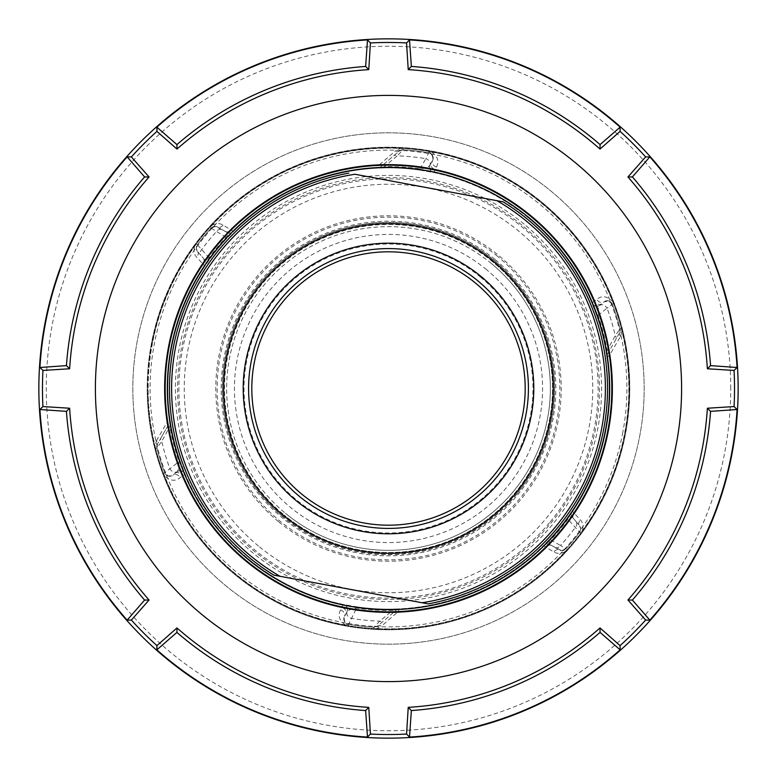 <?xml version="1.0" encoding="UTF-8"?>
<svg xmlns="http://www.w3.org/2000/svg" width="777" height="777" viewBox="0 0 777 777"><rect width="100%" height="100%" fill="white"/><g stroke="black" fill="none" stroke-linecap="round" stroke-linejoin="round"><path stroke-width="0.58" stroke-dasharray="3.88 2.91" d="M164.637 388.5A223.863 223.863 0 0 0 388.5 612.363A223.863 223.863 0 0 0 612.363 388.5A223.863 223.863 0 0 0 388.5 164.637A223.863 223.863 0 0 0 164.637 388.5M730.749 388.5A342.249 342.249 0 0 0 388.5 46.251A342.249 342.249 0 0 0 46.251 388.5A342.249 342.249 0 0 0 388.5 730.749A342.249 342.249 0 0 0 730.749 388.5M629.312 388.5A240.812 240.812 0 0 1 388.5 629.312A240.812 240.812 0 0 1 147.688 388.5A240.812 240.812 0 0 0 388.5 629.312A240.812 240.812 0 0 0 629.312 388.5A240.812 240.812 0 0 0 388.5 147.688A240.812 240.812 0 0 0 147.688 388.5A240.812 240.812 0 0 1 388.5 147.688A240.812 240.812 0 0 1 629.312 388.5M152.03 344.454A240.54 240.54 0 0 1 432.546 152.03A240.54 240.54 0 0 1 624.97 432.546A240.54 240.54 0 0 1 344.454 624.97A240.54 240.54 0 0 1 152.03 344.454A240.54 240.54 0 0 0 344.454 624.97A240.54 240.54 0 0 0 624.97 432.546A240.54 240.54 0 0 0 432.546 152.03A240.54 240.54 0 0 0 152.03 344.454A240.54 240.54 0 0 1 432.546 152.03A240.54 240.54 0 0 1 624.97 432.546M273.941 575.165A219.017 219.017 0 0 1 348.824 173.106M503.059 201.835A219.017 219.017 0 0 1 428.176 603.894M168.959 347.61A223.32 223.32 0 0 1 429.39 168.959A223.32 223.32 0 0 1 608.041 429.39A223.32 223.32 0 0 1 347.61 608.041A223.32 223.32 0 0 1 168.959 347.61M250.952 362.878A139.909 139.909 0 0 0 362.878 526.048A139.909 139.909 0 0 0 526.048 414.122A139.909 139.909 0 0 0 414.122 250.952A139.909 139.909 0 0 0 250.952 362.878M226.437 358.314A164.85 164.85 0 0 0 358.314 550.563A164.85 164.85 0 0 0 550.563 418.686A164.85 164.85 0 0 0 418.686 226.437A164.85 164.85 0 0 0 226.437 358.314M354.953 174.242L496.94 200.689M422.047 602.758L280.06 576.311M178.885 470.93L181.09 470.852A5.381 5.381 0 0 0 176.68 472.057L176.991 471.756C178.729 469.852 179.351 466.317 178.846 461.159A221.892 221.892 0 0 1 169.901 426.592C170.066 423.484 169.91 422.28 169.425 422.989L157.44 444.143L156.915 448.135A239.141 239.141 0 0 0 164.705 472.804L168.405 476.116L173.242 475L176.68 472.057A5.381 5.381 0 0 1 185.14 474.067A220.629 220.629 0 0 0 248.096 558.692A220.629 220.629 0 0 1 218.308 248.096A220.629 220.629 0 0 1 528.904 218.308A220.629 220.629 0 0 0 433.848 172.581A5.381 5.381 0 0 1 430.273 164.666L433.003 159.538L432.672 155.769L428.729 152.768A239.141 239.141 0 0 0 403.03 149.796L399.213 151.078L380.72 166.861C380.118 167.473 381.332 167.405 384.353 166.647L384.372 167.91L377.496 168.143A5.381 5.381 0 0 0 380.72 166.861L399.213 151.078A5.381 3.001 49.5 0 1 395.61 150.787L400.301 148.446L400.349 147.494L403.166 147.649A241.297 241.297 0 0 1 429.089 150.641L431.866 151.136A241.297 241.297 0 0 1 613.296 300.806L614.306 303.438A241.297 241.297 0 0 1 622.173 328.321L622.863 331.06A241.297 241.297 0 0 1 583.032 531.264L581.351 533.527A241.297 241.297 0 0 1 574.63 542.055A241.297 241.297 0 0 0 542.055 202.37A241.297 241.297 0 0 0 202.37 234.945A241.297 241.297 0 0 0 234.945 574.63A241.297 241.297 0 0 0 574.63 542.055A241.297 241.297 0 0 1 567.54 550.262L565.637 552.35A241.297 241.297 0 0 1 376.651 629.506L373.834 629.351A241.297 241.297 0 0 1 347.911 626.359L345.134 625.864A241.297 241.297 0 0 1 163.704 476.194L162.694 473.562A241.297 241.297 0 0 1 154.827 448.679L154.137 445.94A241.297 241.297 0 0 1 193.968 245.736L195.649 243.473A241.297 241.297 0 0 1 209.46 226.738L211.363 224.65A241.297 241.297 0 0 1 400.349 147.494M168.162 425.223A5.381 2.826 -150.5 0 0 167.24 421.998L170.066 419.58A5.381 5.381 0 0 1 169.425 422.989A5.381 5.381 0 0 0 170.066 419.58L171.144 426.379L169.901 426.592L161.723 441.346L156.915 448.135A239.141 239.141 0 0 0 164.705 472.804A5.381 5.381 0 0 0 168.405 476.116A5.381 5.381 0 0 1 164.705 472.804L180.031 460.751L185.14 474.067L180.225 477.593C175.369 481.633 170.153 481.05 164.588 475.854L163.704 476.194M431.691 152.078C437.859 156.546 439.423 161.548 436.383 167.094L433.848 172.581L419.813 170.105L419.988 168.852C425.145 168.366 428.496 167.094 430.04 165.015L430.273 164.666A5.381 5.381 0 0 0 429.574 167.473L429.681 166.268M551.398 545.425L561.518 550.582L565.938 548.824A239.141 239.141 0 0 0 579.623 532.235L580.701 528.836L579.419 525.505L572.464 517.356C571.416 515.85 569.929 516.375 568.006 518.939A221.892 221.892 0 0 1 550.679 539.937L560.499 545.454A5.381 4.079 -60.5 0 1 554.807 547.358L551.398 545.425A5.381 3.73 119.5 0 0 546.066 547.406L543.541 545.473L549.757 539.083A220.629 220.629 0 0 0 558.692 528.904A220.629 220.629 0 0 1 248.096 558.692A220.629 220.629 0 0 0 343.152 604.419A5.381 5.381 0 0 1 346.727 612.334L343.997 617.462L344.328 621.231L348.271 624.232A239.141 239.141 0 0 0 373.97 627.204L377.787 625.922L396.28 610.139C396.882 609.527 395.668 609.595 392.647 610.353L392.628 609.09L399.504 608.857A5.381 5.381 0 0 0 396.28 610.139L377.787 625.922A5.381 3.001 -130.5 0 1 381.39 626.213L376.699 628.554L376.651 629.506M212.063 225.311C216.259 223.184 219.93 223.116 223.057 225.097L233.459 231.527L227.243 237.917L211.062 228.176A239.141 239.141 0 0 0 197.377 244.765A5.381 5.381 0 0 0 196.299 248.164A5.381 5.381 0 0 1 197.377 244.765L196.299 248.164L197.581 251.495L204.536 259.644C205.584 261.15 207.07 260.625 208.994 258.061A221.892 221.892 0 0 1 226.321 237.063C228.457 234.683 228.691 233.119 227.03 232.381A5.381 5.381 0 0 0 233.459 231.527A5.381 5.381 0 0 1 227.03 232.381L215.482 226.418L211.062 228.176A239.141 239.141 0 0 0 197.377 244.765L210.013 258.799L204.924 266.123A220.629 220.629 0 0 0 170.066 419.58L170.066 421.085M205.614 264.607L204.924 266.123A5.381 5.381 0 0 0 204.536 259.644A5.381 5.381 0 0 1 204.924 266.123L196.63 257.138C194.095 254.429 193.463 250.816 194.736 246.299L193.968 245.736M546.619 543.968A5.381 5.381 0 0 0 543.541 545.473A5.381 5.381 0 0 1 549.97 544.619A5.381 5.381 0 0 0 543.541 545.473L544.891 544.502M572.464 517.356L576.068 521.581A5.381 4.079 139.5 0 1 575.281 527.534A232.847 232.847 0 0 1 560.499 545.454L565.938 548.824A239.141 239.141 0 0 0 579.623 532.235L566.987 518.201L572.076 510.877A5.381 5.381 0 0 0 572.464 517.356A5.381 5.381 0 0 1 572.076 510.877A220.629 220.629 0 0 0 606.934 357.42L606.934 355.915A5.381 5.381 0 0 0 606.934 357.42L605.856 350.621A220.629 220.629 0 0 0 596.969 316.249L591.86 302.933L596.775 299.407C601.631 295.367 606.847 295.95 612.412 301.146L613.296 300.806M600.32 304.943A5.381 5.381 0 0 1 595.58 306.089A5.381 5.381 0 0 0 600.32 304.943L600.009 305.244C598.271 307.148 597.649 310.683 598.154 315.841A221.892 221.892 0 0 1 607.099 350.408C606.934 353.516 607.09 354.72 607.575 354.011L619.56 332.857L620.085 328.865A239.141 239.141 0 0 0 612.295 304.195L608.595 300.884L603.758 302A5.381 3.72 -130.5 0 1 596.775 299.407M583.032 531.264L582.264 530.701A240.346 240.346 0 0 0 621.94 331.284L620.532 336.344L609.76 355.002L606.934 357.42A5.381 5.381 0 0 1 607.575 354.011A5.381 5.381 0 0 0 606.934 355.915M622.863 331.06L621.94 331.284L621.386 328.525A240.491 240.491 0 0 0 613.548 303.729L612.295 304.195A239.141 239.141 0 0 1 620.085 328.865A5.381 5.381 0 0 1 619.56 332.857L615.938 339.248A5.381 3.38 -150.5 0 0 615.277 335.654A232.847 232.847 0 0 0 607.051 308.158L596.969 316.249A220.629 220.629 0 0 1 605.856 350.621L607.099 350.408L615.277 335.654L620.085 328.865A239.141 239.141 0 0 0 612.295 304.195A5.381 5.381 0 0 0 608.595 300.884A5.381 5.381 0 0 1 612.295 304.195L607.051 308.158A5.381 4.011 49.5 0 0 600.009 305.244A5.381 5.371 -22.8 0 1 591.889 302.991L591.86 302.933A5.381 5.381 0 0 0 595.58 306.089A5.381 5.381 0 0 1 591.86 302.933A220.629 220.629 0 0 0 528.904 218.308A220.629 220.629 0 0 1 558.692 528.904A220.629 220.629 0 0 0 566.987 518.201A220.629 220.629 0 0 1 558.692 528.904A220.629 220.629 0 0 0 528.904 218.308A220.629 220.629 0 0 0 210.013 258.799A220.629 220.629 0 0 1 227.243 237.917A220.629 220.629 0 0 0 218.308 248.096M378.972 167.851L377.496 168.143A220.629 220.629 0 0 0 233.459 231.527L233.45 231.536A5.381 5.381 0 0 1 230.38 233.032M431.934 171.756L433.848 172.581A5.381 5.381 0 0 1 430.05 169.532A5.381 5.381 0 0 0 433.848 172.581L433.799 172.572A5.381 5.371 101.8 0 1 430.04 165.015A5.381 4.011 -150.5 0 0 425.845 158.663L428.729 152.768A5.381 5.381 0 0 1 432.507 160.722L430.273 164.666M571.386 512.393L572.076 510.877L580.37 519.862C582.905 522.571 583.537 526.184 582.264 530.701L580.701 533.041L581.351 533.527M225.777 254.264A210.946 210.946 0 0 1 522.736 225.777A210.946 210.946 0 0 1 551.223 522.736A210.946 210.946 0 0 1 254.264 551.223A210.946 210.946 0 0 1 225.777 254.264M261.48 283.712A164.666 164.666 0 0 0 283.712 515.52A164.666 164.666 0 0 0 515.52 493.288A164.666 164.666 0 0 0 493.288 261.48A164.666 164.666 0 0 0 261.48 283.712M491.501 263.646A161.859 161.859 0 0 0 263.646 285.499A161.859 161.859 0 0 0 285.499 513.354A161.859 161.859 0 0 1 263.646 285.499A161.859 161.859 0 0 1 491.501 263.646A161.859 161.859 0 0 1 513.354 491.501A161.859 161.859 0 0 1 285.499 513.354A161.859 161.859 0 0 0 513.354 491.501A161.859 161.859 0 0 0 491.501 263.646A161.859 161.859 0 0 1 513.354 491.501A161.859 161.859 0 0 1 285.499 513.354A161.859 161.859 0 0 0 513.354 491.501A161.859 161.859 0 0 0 491.501 263.646M614.306 303.438L613.548 303.729L612.412 301.146A240.346 240.346 0 0 0 431.701 152.069L431.866 151.136M475.485 283.061A136.684 136.684 0 0 0 283.061 301.515A136.684 136.684 0 0 0 301.515 493.939A136.684 136.684 0 0 0 493.939 475.485A136.684 136.684 0 0 0 475.485 283.061M191.278 225.796A255.672 255.672 0 0 1 551.204 191.278A255.672 255.672 0 0 1 585.722 551.204A255.672 255.672 0 0 1 225.796 585.722A255.672 255.672 0 0 1 191.278 225.796A255.672 255.672 0 0 1 551.204 191.278A255.672 255.672 0 0 1 585.722 551.204A255.672 255.672 0 0 1 225.796 585.722A255.672 255.672 0 0 1 191.278 225.796M431.701 152.069L428.953 151.437L429.089 150.641M403.166 147.649L403.03 149.796A239.141 239.141 0 0 1 428.729 152.768L428.953 151.437A240.491 240.491 0 0 0 403.117 148.456L400.301 148.436A240.346 240.346 0 0 0 212.063 225.291L211.363 224.65M212.063 225.291L210.062 227.272L209.46 226.738M195.649 243.473L197.377 244.765A239.141 239.141 0 0 1 211.062 228.176L210.062 227.272A240.491 240.491 0 0 0 196.299 243.959L194.736 246.299A240.346 240.346 0 0 0 155.06 445.716L154.137 445.94M181.099 470.852A5.381 5.381 0 0 1 185.14 474.067L185.111 474.009A5.381 5.371 157.2 0 0 176.991 471.756A5.381 4.011 -130.5 0 1 169.949 468.842A232.847 232.847 0 0 1 161.723 441.346A5.381 3.38 29.5 0 1 161.062 437.752L157.44 444.143A5.381 5.381 0 0 0 156.915 448.135L155.614 448.475A240.491 240.491 0 0 0 163.452 473.271L164.705 472.804A239.141 239.141 0 0 1 156.915 448.135A5.381 5.381 0 0 1 157.44 444.143A5.381 3.001 -150.5 0 0 156.468 440.656L155.06 445.716L155.614 448.475L154.827 448.679M162.694 473.562L163.452 473.271L164.588 475.854A240.346 240.346 0 0 0 345.299 624.931L345.134 625.864M345.299 624.931L348.047 625.563L347.911 626.359M345.309 624.922C339.141 620.454 337.577 615.452 340.617 609.906L343.152 604.419L357.187 606.895L348.047 625.563A240.491 240.491 0 0 0 373.883 628.544L376.699 628.564A240.346 240.346 0 0 0 564.937 551.709L565.637 552.35M564.937 551.709L566.938 549.727L567.54 550.262M223.057 225.097A5.381 3.739 -60.5 0 1 217.706 227.098A5.381 5.381 0 0 0 211.062 228.176A5.381 5.381 0 0 1 217.706 227.098L222.193 229.642A5.381 4.079 119.5 0 0 216.501 231.546A232.847 232.847 0 0 0 201.719 249.466A5.381 4.079 -40.5 0 0 200.932 255.419L197.581 251.495A5.381 5.381 0 0 1 196.299 248.164A5.381 5.381 0 0 0 197.581 251.495A5.381 3.739 139.5 0 1 196.63 257.138M436.383 167.094A5.381 3.72 -150.5 0 1 432.507 160.722A5.381 5.381 0 0 0 428.729 152.768A239.141 239.141 0 0 0 403.03 149.796L397.28 155.818A5.381 3.38 49.5 0 0 393.628 155.847M622.173 328.321L620.085 328.865A5.381 5.381 0 0 1 619.56 332.857A5.381 3.001 29.5 0 0 620.532 336.344M398.028 609.149L399.504 608.857L397.669 612.091L381.39 626.213M564.937 551.689C560.741 553.816 557.07 553.884 553.943 551.903L546.066 547.406A223.786 223.786 0 0 1 397.669 612.091A5.381 2.826 -130.5 0 0 394.327 611.8M232.109 232.498L233.45 231.536A220.629 220.629 0 0 1 377.496 168.143A5.381 5.381 0 0 0 379.215 167.774A5.381 5.381 0 0 1 377.496 168.143L379.331 164.909L395.61 150.787M248.096 558.692A220.629 220.629 0 0 0 343.152 604.419L343.201 604.428A5.381 5.371 -78.2 0 1 346.96 611.985L346.727 612.334A5.381 5.381 0 0 0 347.426 609.527L347.319 610.732M608.838 351.777A5.381 2.826 29.5 0 0 609.76 355.002A223.786 223.786 0 0 1 574.456 512.995A5.381 3.73 -40.5 0 0 573.523 518.599M601.573 303.865A5.381 3.71 -130.5 0 1 594.58 301.262A223.786 223.786 0 0 0 434.984 169.6A5.381 3.71 -150.5 0 1 431.089 163.219M615.938 339.248L611.392 347.28M554.807 547.358L559.294 549.902A5.381 5.381 0 0 0 565.938 548.824L566.938 549.727A240.491 240.491 0 0 0 580.701 533.041L579.623 532.235A5.381 5.381 0 0 0 580.701 528.836A5.381 5.381 0 0 1 579.623 532.235A239.141 239.141 0 0 1 565.938 548.824A5.381 5.381 0 0 1 559.294 549.902A5.381 3.739 119.5 0 0 553.943 551.903M576.068 521.581L579.419 525.505A5.381 5.381 0 0 1 580.701 528.836A5.381 5.381 0 0 0 579.419 525.505A5.381 3.739 -40.5 0 1 580.37 519.862M549.97 544.619L549.97 544.619C548.309 543.881 548.543 542.317 550.679 539.937L549.757 539.083A220.629 220.629 0 0 0 558.692 528.904M396.28 610.139A5.381 5.381 0 0 1 399.504 608.857A220.629 220.629 0 0 0 543.541 545.473A220.629 220.629 0 0 1 399.504 608.857A5.381 5.381 0 0 0 396.28 610.139L390.394 615.17M340.617 609.906A5.381 3.72 29.5 0 1 344.493 616.278L346.727 612.334M175.427 473.135A5.381 3.71 49.5 0 1 182.42 475.738A223.786 223.786 0 0 0 342.016 607.4A5.381 3.71 29.5 0 1 345.911 613.781M346.95 607.468A5.381 5.381 0 0 0 343.152 604.419L343.152 604.419A5.381 5.381 0 0 1 347.426 609.527M373.834 629.351L373.97 627.204L379.72 621.182L392.647 610.353A221.892 221.892 0 0 1 357.012 608.148C351.855 608.624 348.504 609.906 346.96 611.985A5.381 4.011 29.5 0 0 351.155 618.337A232.847 232.847 0 0 0 379.72 621.182A5.381 3.38 -130.5 0 0 383.372 621.153M357.187 606.895A220.629 220.629 0 0 0 392.628 609.09A220.629 220.629 0 0 1 357.187 606.895M344.318 621.241A5.381 5.381 0 0 1 344.493 616.278A5.381 5.381 0 0 0 348.271 624.232A5.381 5.381 0 0 1 344.318 621.241M171.144 426.379A220.629 220.629 0 0 0 180.031 460.751A220.629 220.629 0 0 1 171.144 426.379M156.468 440.656L167.24 421.998A223.786 223.786 0 0 1 202.544 264.005A5.381 3.73 139.5 0 0 203.477 258.401M176.68 472.057L173.242 475A5.381 3.72 49.5 0 1 180.225 477.593M161.062 437.752L165.608 429.72M225.602 231.575A5.381 3.73 -60.5 0 0 230.934 229.594A223.786 223.786 0 0 1 379.331 164.909A5.381 2.826 49.5 0 0 382.672 165.2M380.72 166.861A5.381 5.381 0 0 1 379.215 167.774A5.381 5.381 0 0 0 380.72 166.861L386.606 161.83M430.05 169.532A5.381 5.381 0 0 1 429.574 167.473M419.813 170.105A220.629 220.629 0 0 0 384.372 167.91A220.629 220.629 0 0 1 419.813 170.105M419.988 168.852L425.845 158.663A232.847 232.847 0 0 0 397.28 155.818L384.353 166.647A221.892 221.892 0 0 1 419.988 168.852M222.193 229.642L227.03 232.381M376 626.932A5.381 5.381 0 0 0 377.787 625.922A5.381 5.381 0 0 1 373.97 627.204A239.141 239.141 0 0 1 348.271 624.232A239.141 239.141 0 0 0 373.97 627.204A5.381 5.381 0 0 0 376 626.932M168.405 476.116A5.381 5.381 0 0 0 173.242 475A5.381 5.381 0 0 1 168.405 476.116M204.536 259.644L200.932 255.419M401 150.068A5.381 5.381 0 0 0 399.213 151.078A5.381 5.381 0 0 1 403.03 149.796A5.381 5.381 0 0 0 401 150.068M608.595 300.884A5.381 5.381 0 0 0 603.758 302A5.381 5.381 0 0 1 608.595 300.884M622.863 432.148A238.393 238.393 0 0 1 344.852 622.863A238.393 238.393 0 0 1 154.137 344.852A238.393 238.393 0 0 1 432.148 154.137A238.393 238.393 0 0 1 622.863 432.148M205.818 262.82A5.381 5.381 0 0 1 204.924 266.123A220.629 220.629 0 0 0 170.066 419.58A5.381 5.381 0 0 1 170.027 421.338M181.42 470.911A5.381 5.381 0 0 1 185.14 474.067L184.537 473.008M571.182 514.18A5.381 5.381 0 0 1 572.076 510.877A220.629 220.629 0 0 0 606.934 357.42A5.381 5.381 0 0 1 606.973 355.662M595.58 306.089A5.381 5.381 0 0 1 591.86 302.933A220.629 220.629 0 0 0 528.904 218.308M524.106 224.116A213.102 213.102 0 0 0 224.116 252.894A213.102 213.102 0 0 0 252.894 552.884A213.102 213.102 0 0 0 552.884 524.106A213.102 213.102 0 0 0 524.106 224.116M494.978 259.431A167.327 167.327 0 0 0 259.431 282.022A167.327 167.327 0 0 0 282.022 517.569A167.327 167.327 0 0 0 517.569 494.978A167.327 167.327 0 0 0 494.978 259.431M278.593 521.726A172.708 172.708 0 0 1 255.274 278.593A172.708 172.708 0 0 1 498.407 255.274A172.708 172.708 0 0 1 521.726 498.407A172.708 172.708 0 0 1 278.593 521.726M550.203 521.901A209.635 209.635 0 0 0 521.901 226.797A209.635 209.635 0 0 0 226.797 255.099A209.635 209.635 0 0 0 255.099 550.203A209.635 209.635 0 0 0 550.203 521.901M258.518 546.066A204.264 204.264 0 0 1 230.934 258.518A204.264 204.264 0 0 1 518.482 230.934A204.264 204.264 0 0 1 546.066 518.482A204.264 204.264 0 0 1 258.518 546.066M282.877 516.53A165.977 165.977 0 0 1 260.47 282.877A165.977 165.977 0 0 1 494.123 260.47A165.977 165.977 0 0 1 516.53 494.123A165.977 165.977 0 0 1 282.877 516.53M497.542 256.323A171.348 171.348 0 0 0 256.323 279.458A171.348 171.348 0 0 0 279.458 520.677A171.348 171.348 0 0 0 520.677 497.542A171.348 171.348 0 0 0 497.542 256.323M516.686 494.25A166.171 166.171 0 0 1 282.75 516.686A166.171 166.171 0 0 1 260.314 282.75A166.171 166.171 0 0 1 494.25 260.314A166.171 166.171 0 0 1 516.686 494.25M492.88 261.975A164.025 164.025 0 0 0 261.975 284.12A164.025 164.025 0 0 0 284.12 515.025A164.005 164.005 0 0 1 261.985 284.129A164.005 164.005 0 0 1 492.871 261.985A164.005 164.005 0 0 1 515.015 492.871A164.005 164.005 0 0 1 284.129 515.015A164.025 164.025 0 0 0 515.025 492.88A164.025 164.025 0 0 0 492.88 261.975M486.548 269.648A154.069 154.069 0 0 0 269.648 290.452A154.069 154.069 0 0 0 290.452 507.352A154.069 154.069 0 0 0 507.352 486.548A154.069 154.069 0 0 0 486.548 269.648M283.061 301.515A136.684 136.684 0 0 0 301.515 493.939A136.684 136.684 0 0 0 493.939 475.485M480.439 277.059A144.473 144.473 0 0 1 499.941 480.439A144.473 144.473 0 0 1 296.561 499.941A144.473 144.473 0 0 1 277.059 296.561A144.473 144.473 0 0 1 480.439 277.059M211.062 228.176L215.482 226.418M433.003 159.538C432.468 154.351 431.041 152.098 428.729 152.768M592.462 303.992L591.87 302.943M594.415 305.652L593.346 304.953M598.115 306.07L595.91 306.148M565.938 548.824L561.518 550.582M343.997 617.462C344.532 622.649 345.959 624.902 348.271 624.232M346.659 606.924L347.232 608.274M343.152 604.419L345.066 605.244M182.585 471.348L183.654 472.047M430.341 170.076L429.768 168.726"/><path stroke-width="1.17" d="M164.637 388.5A223.863 223.863 0 0 0 388.5 612.363A223.863 223.863 0 0 0 612.363 388.5A223.863 223.863 0 0 0 388.5 164.637A223.863 223.863 0 0 0 164.637 388.5M95.396 388.5A293.104 293.104 0 0 1 388.5 95.396A293.104 293.104 0 0 1 595.755 595.755A293.104 293.104 0 0 1 95.396 388.5M42.939 406.565L69.629 408.236L66.433 411.363L39.918 409.508L42.939 406.565A346.027 346.027 0 0 1 42.939 370.435L69.629 368.764A319.483 319.483 0 0 1 149.067 176.981L131.381 156.935A346.027 346.027 0 0 1 156.935 131.381L176.981 149.067A319.483 319.483 0 0 1 368.764 69.629L370.435 42.939A346.027 346.027 0 0 1 406.565 42.939L408.236 69.629A319.483 319.483 0 0 1 600.019 149.067L620.065 131.381A346.027 346.027 0 0 1 645.619 156.935L627.933 176.981A319.483 319.483 0 0 1 707.371 368.764L734.061 370.435A346.027 346.027 0 0 1 734.061 406.565L707.371 408.236L710.567 411.363L737.082 409.508L734.061 406.565M149.067 176.981L144.6 176.933L127.156 156.867A349.223 349.223 0 0 0 39.918 367.492L42.939 370.435M127.156 156.867L131.381 156.935M368.764 69.629L365.637 66.433L367.492 39.918A349.223 349.223 0 0 0 156.867 127.156L156.935 131.381M367.492 39.918L370.435 42.939M600.019 149.067L600.067 144.6L620.133 127.156A349.223 349.223 0 0 0 409.508 39.918L406.565 42.939M620.133 127.156L620.065 131.381M707.371 368.764L710.567 365.637L737.082 367.492A349.223 349.223 0 0 0 649.844 156.867L645.619 156.935M737.082 367.492L734.061 370.435M38.85 388.5A349.65 349.65 0 0 1 388.5 38.85A349.65 349.65 0 0 1 738.15 388.5A349.65 349.65 0 0 1 388.5 738.15A349.65 349.65 0 0 1 38.85 388.5M649.844 620.133L645.619 620.065L627.933 600.019L632.4 600.067L649.844 620.133A349.223 349.223 0 0 0 737.082 409.508M645.619 620.065A346.027 346.027 0 0 1 620.065 645.619L600.019 627.933L600.067 632.4L620.133 649.844L620.065 645.619M600.019 627.933A319.483 319.483 0 0 1 408.236 707.371L411.363 710.567L409.508 737.082A349.223 349.223 0 0 0 620.133 649.844M409.508 737.082L406.565 734.061A346.027 346.027 0 0 1 370.435 734.061L368.764 707.371L365.637 710.567L367.492 737.082L370.435 734.061M156.867 649.844L156.935 645.619L176.981 627.933L176.933 632.4L156.867 649.844A349.223 349.223 0 0 0 367.492 737.082M156.935 645.619A346.027 346.027 0 0 1 131.381 620.065L149.067 600.019L144.6 600.067L127.156 620.133L131.381 620.065M39.918 409.508A349.223 349.223 0 0 0 127.156 620.133M409.508 39.918L411.363 66.433L408.236 69.629M649.844 156.867L632.4 176.933L627.933 176.981M39.918 367.492L66.433 365.637L69.629 368.764M156.867 127.156L176.933 144.6L176.981 149.067M411.363 710.567A322.873 322.873 0 0 0 600.067 632.4M632.4 600.067A322.873 322.873 0 0 0 710.567 411.363M710.567 365.637A322.873 322.873 0 0 0 632.4 176.933M600.067 144.6A322.873 322.873 0 0 0 411.363 66.433M365.637 66.433A322.873 322.873 0 0 0 176.933 144.6M144.6 176.933A322.873 322.873 0 0 0 66.433 365.637M176.933 632.4A322.873 322.873 0 0 0 365.637 710.567M627.933 600.019A319.483 319.483 0 0 0 707.371 408.236M176.981 627.933A319.483 319.483 0 0 0 368.764 707.371M69.629 408.236A319.483 319.483 0 0 0 149.067 600.019M66.433 411.363A322.873 322.873 0 0 0 144.6 600.067M408.236 707.371L406.565 734.061M173.184 348.397A219.017 219.017 0 0 1 348.824 173.106A219.017 219.017 0 0 0 273.941 575.165L428.176 603.894A219.017 219.017 0 0 0 503.059 201.835L354.953 174.242A216.861 216.861 0 0 0 280.06 576.311L273.941 575.165M168.959 347.61A223.32 223.32 0 0 0 262.811 573.096A223.32 223.32 0 0 0 608.041 429.39A223.32 223.32 0 0 0 429.39 168.959A223.32 223.32 0 0 0 168.959 347.61A223.32 223.32 0 0 1 429.39 168.959A223.32 223.32 0 0 1 608.041 429.39M526.048 414.122A139.909 139.909 0 0 1 362.878 526.048A139.909 139.909 0 0 1 250.952 362.878A139.909 139.909 0 0 1 414.122 250.952A139.909 139.909 0 0 1 526.048 414.122M531.342 415.103A145.289 145.289 0 0 0 415.103 245.658A145.289 145.289 0 0 0 245.658 361.897A145.289 145.289 0 0 0 361.897 531.342A145.289 145.289 0 0 0 531.342 415.103M550.563 418.686A164.85 164.85 0 0 1 358.314 550.563A164.85 164.85 0 0 1 226.437 358.314A164.85 164.85 0 0 1 418.686 226.437A164.85 164.85 0 0 1 550.563 418.686M428.176 603.894L422.047 602.758A216.861 216.861 0 0 0 496.94 200.689L503.059 201.835A219.017 219.017 0 0 1 603.816 428.603M493.939 475.485A136.684 136.684 0 0 1 301.515 493.939A136.684 136.684 0 0 1 283.061 301.515A136.684 136.684 0 0 1 475.485 283.061A136.684 136.684 0 0 1 493.939 475.485M605.934 429.001A221.173 221.173 0 0 1 264.025 571.318A221.173 221.173 0 0 1 429.001 171.066A221.173 221.173 0 0 1 605.934 429.001"/></g></svg>
